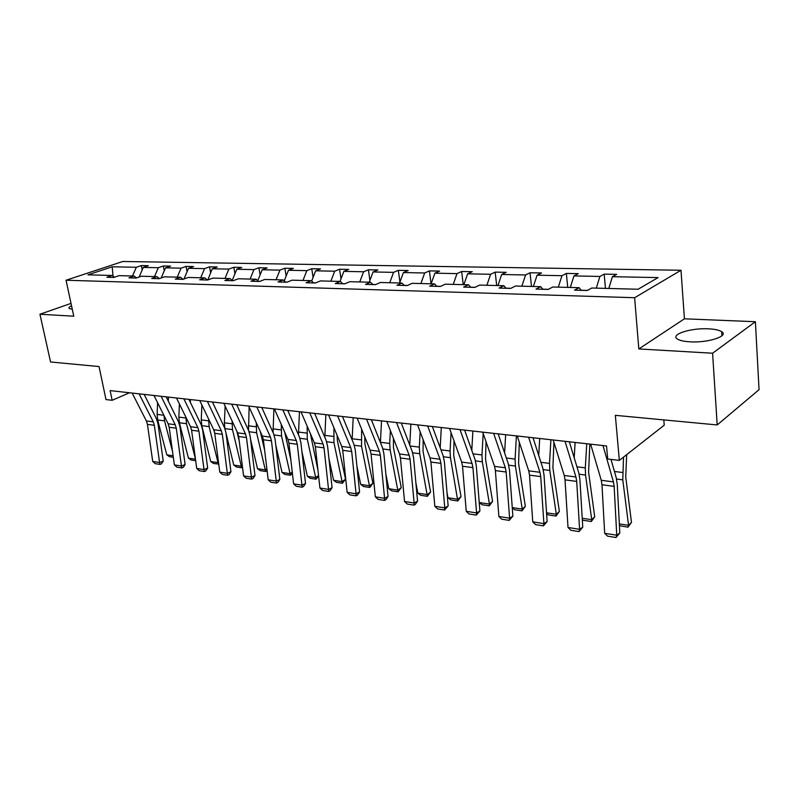 <?xml version="1.0" encoding="UTF-8"?>
<svg xmlns="http://www.w3.org/2000/svg" width="799" height="799" viewBox="0 0 799 799"><rect width="100%" height="100%" fill="white"/><g stroke="black" fill="none" stroke-linecap="round" stroke-linejoin="round"><path stroke-width="1.2" d="M689.966 341.822C707.914 343.041 729.327 336.069 721.647 331.665C719.17 330.097 714.815 329.148 708.593 328.828C690.925 327.77 669.962 334.491 677.362 338.996C679.689 340.524 683.894 341.463 689.966 341.822M755.395 321.717L684.413 318.811L638.82 348.943L712.588 353.218L755.395 321.717L759.05 389.672L717.202 424.948L615.34 415.33L619.345 460.394L664.219 425.198L663.809 419.904M712.588 353.218L717.202 424.948M71.021 303.4L39.95 314.237L50.557 361.977L99.036 366.561L105.987 399.56L112.15 400.289L129.518 392.758M71.53 305.757C69.223 306.896 68.454 307.805 69.223 308.504L72.28 309.253M680.998 270.262L122.786 261.493L66.057 280.229L634.626 297.717L680.998 270.262L684.413 318.811M132.484 275.995L136.329 267.275L141.343 265.578L142.202 269.942M113.059 276.174L112.17 266.796L136.329 267.275M139.086 277.033L143.311 267.415L148.324 265.707L141.343 265.578M143.311 267.415L158.352 267.715L163.356 265.987L164.274 270.811M161.168 277.982L165.553 267.855L170.567 266.117L163.356 265.987M165.553 267.855L181.083 268.164L186.087 266.407L187.076 271.73M183.97 278.991L188.534 268.314L193.528 266.546L186.087 266.407M188.534 268.314L204.574 268.624L209.558 266.836L210.616 272.709M207.82 279.95L212.264 268.774L217.248 266.986L209.558 266.836M212.264 268.774L228.854 269.103L233.817 267.285L234.946 273.767M232.219 280.379L236.804 269.263L241.767 267.435L233.817 267.285M236.804 269.263L253.962 269.603L258.906 267.755L260.104 274.896M257.777 280.639L262.192 269.762L267.126 267.905L258.906 267.755M262.192 269.762L279.94 270.112L284.853 268.234L286.142 276.114M284.244 280.868L288.459 270.282L293.363 268.384L284.853 268.234M288.459 270.282L306.836 270.651L311.73 268.724L313.088 277.423M311.66 281.068L315.665 270.821L320.539 268.893L311.73 268.724M315.665 270.821L334.711 271.201L339.555 269.243L341.003 278.851M340.014 281.428L343.86 271.38L348.694 269.413L339.555 269.243M343.86 271.38L363.605 271.77L368.409 269.772L369.927 280.399M369.258 282.197L373.083 271.96L377.877 269.952L368.409 269.772M373.083 271.96L393.577 272.359L398.331 270.322L399.939 282.087M399.6 282.996L403.415 272.559L408.159 270.511L398.331 270.322M403.415 272.559L424.688 272.978L429.393 270.901L431.061 283.815M431.12 283.815L434.916 273.178L439.59 271.091L429.393 270.901M434.916 273.178L457.008 273.618L461.642 271.5L463.25 284.664M463.869 284.674L467.635 273.827L472.249 271.69L461.642 271.5M467.635 273.827L490.616 274.277L495.17 272.119L496.698 285.533M497.927 285.563L501.672 274.496L506.206 272.319L495.17 272.119M501.672 274.496L525.572 274.976L530.047 272.759L531.495 286.442M533.372 286.491L537.078 275.196L541.532 272.968L530.047 272.759M537.078 275.196L561.977 275.695L566.361 273.428L567.719 287.39M570.296 287.46L573.962 275.925L578.316 273.648L566.361 273.428M573.962 275.925L599.909 276.444L604.184 274.127L605.452 288.379M608.798 288.469L612.414 276.694L616.648 274.357L604.184 274.127M612.414 276.694L658.056 277.593L638.111 289.238L591.789 288.02L587.285 290.506L574.571 290.147L579.115 287.69L552.818 287.001L548.204 289.428L536.029 289.088L540.683 286.681L515.475 286.022L510.761 288.389L499.085 288.069L503.829 285.722L479.65 285.093L474.856 287.4L463.65 287.091L468.484 284.794L445.263 284.184L440.389 286.451L429.632 286.152L434.536 283.905L412.224 283.325L407.28 285.533L396.943 285.253L401.907 283.056L380.454 282.486L375.45 284.654L365.513 284.384L370.526 282.227L349.882 281.687L344.828 283.815L335.26 283.545L340.324 281.438L320.449 280.918L315.355 282.996L306.137 282.746L311.24 280.679L292.074 280.179L286.951 282.217L278.062 281.967L283.206 279.95L264.719 279.46L259.565 281.458L250.986 281.218L256.159 279.241L238.322 278.771L233.138 280.729L224.869 280.499L230.062 278.551L212.844 278.102L207.63 280.02L199.64 279.8L204.854 277.892L188.214 277.463L182.991 279.34L175.271 279.131L180.504 277.253L164.414 276.834L159.181 278.691L151.72 278.481L156.954 276.644L141.393 276.234L136.15 278.052L128.929 277.852L134.172 276.045L119.121 275.645L113.867 277.433L106.876 277.243L112.13 275.465L87.95 274.836L112.17 266.796M619.345 460.394L607.709 459.016L606.511 445.942L110.122 390.601L112.15 400.289M136.569 277.902L134.172 276.045M154.497 276.574L158.352 267.715M159.43 278.601L156.954 276.644M177.228 277.173L181.083 268.164M183.051 279.32L180.504 277.253M200.709 277.782L204.574 268.624M207.43 280.02L204.854 277.892M224.988 278.422L228.854 269.103M232.609 280.709L230.062 278.551M233.328 280.659L232.519 280.639M250.097 279.081L253.962 269.603M258.696 281.438L256.159 279.241M259.745 281.388L258.606 281.358M276.074 279.76L279.94 270.112M285.712 282.177L283.206 279.95M287.131 282.137L285.623 282.097M302.981 280.459L306.836 270.651M313.727 282.956L311.24 280.679M315.535 282.926L313.637 282.866M330.856 281.188L334.711 271.201M342.791 283.755L340.324 281.438M345.018 283.735L342.701 283.675M359.76 281.947L363.605 271.77M372.953 284.584L370.526 282.227M375.63 284.574L372.873 284.504M389.752 282.736L393.577 272.359M404.294 285.453L401.907 283.056M407.46 285.453L404.214 285.363M420.883 283.545L424.688 272.978M436.883 286.352L434.536 283.905M440.559 286.362L436.793 286.262M453.233 284.394L457.008 273.618M470.781 287.29L468.484 284.794M475.025 287.32L470.701 287.201M486.861 285.273L490.616 274.277M506.087 288.259L503.829 285.722M510.931 288.309L505.997 288.169M521.857 286.192L525.572 274.976M542.871 289.278L540.683 286.681M548.374 289.338L542.791 289.178M558.301 287.151L561.977 275.695M581.243 290.337L579.115 287.69M587.445 290.417L581.163 290.237M596.284 288.139L599.909 276.444M638.82 348.943L634.626 297.717M39.95 314.237L73.768 316.204L66.057 280.229M114.447 277.243L112.13 275.465M602.985 445.542L613.442 481.887L614.151 486.381L616.748 535.22L619.814 533.003L617.257 484.334L616.199 477.612L610.995 459.405M590.651 444.174L601.257 480.299L601.977 484.763L604.673 533.293L616.748 535.22L616.019 537.507L607.58 536.159L604.673 533.293M619.814 533.003L616.019 537.507M619.335 523.924L628.573 525.333L622.781 479.849L623.52 457.108M628.034 527.16L628.573 525.333L631.48 522.326L628.034 527.16L619.425 525.692M626.686 454.631L625.737 476.973L631.48 522.326M565.033 441.318L575.949 476.993L576.708 481.407L579.595 529.308L582.751 527.17L579.894 479.42L578.776 472.828L569.347 441.797M553.198 439.999L564.254 475.465L565.023 479.849L568.009 527.47L579.595 529.308L578.995 531.575L570.886 530.276L568.009 527.47M582.751 527.17L578.995 531.575M528.618 437.253L539.954 472.299L540.743 476.623L543.909 523.635L547.125 521.557L543.999 474.706L542.831 468.224L533.033 437.752M517.253 435.984L528.718 470.831L529.517 475.135L532.763 521.867L543.909 523.635L543.41 525.872L535.62 524.623L532.763 521.867M547.125 521.557L543.41 525.872M574.201 457.767L575.11 442.436M582.211 518.251L591.739 519.71L585.557 475.055L585.307 467.854L586.766 443.735M591.31 521.517L591.739 519.71L594.716 516.783L591.31 521.517L583.26 520.289L582.291 519.53M589.842 444.084L588.593 472.249L594.716 516.783M538.716 455.42L539.705 438.491M546.546 512.808L556.324 514.296L549.792 470.451L549.512 463.38L550.901 439.74M555.994 516.094L556.324 514.296L559.36 511.45L555.994 516.094L548.264 514.906L546.596 513.637M553.927 442.346L552.898 467.725L559.36 511.45M493.632 433.358L505.358 467.785L506.176 472.029L509.592 518.181L512.878 516.164L509.502 470.162L508.284 463.8L498.157 433.857M482.716 432.139L494.551 466.376L495.38 470.601L498.866 516.474L509.592 518.181L509.193 520.389L501.692 519.19L498.866 516.474M512.878 516.164L509.193 520.389M504.608 452.953L505.647 434.696M512.249 507.575L522.246 509.103L515.405 466.027L515.085 459.085L516.414 435.894M522.027 510.871L522.246 509.103L525.342 506.316L522.027 510.871L514.586 509.732L512.279 507.984M519.31 442.247L518.571 463.36L525.342 506.316M460.014 429.612L472.069 463.44L472.928 467.615L476.574 512.938L479.909 510.97L476.304 465.797L475.045 459.555L464.618 430.122M449.517 428.434L461.672 462.082L462.531 466.236L466.246 511.29L476.574 512.938L476.264 515.115L469.043 513.957L466.246 511.29M479.909 510.97L476.264 515.115M471.8 450.386L472.868 431.041M479.24 502.531L489.437 504.089L482.316 461.772L481.967 454.951L483.165 433.448M489.318 505.847L489.437 504.089L492.593 501.382L489.318 505.847L482.147 504.738L479.24 502.571M486.022 441.717L485.532 459.165L492.593 501.382M427.675 425.997L440.039 459.265L440.918 463.36L444.773 507.874L448.159 505.967L444.354 461.592L443.046 455.46L432.349 426.526M417.567 424.878L430.022 457.957L430.911 462.032L434.826 506.296L444.773 507.874L444.554 510.032L437.592 508.913L434.826 506.296M448.159 505.967L444.554 510.032M447.949 497.757L457.837 499.265L461.033 496.618L457.797 501.003L450.886 499.934L447.949 497.757L447.011 492.564M440.199 447.77L441.298 427.525M457.797 501.003L450.446 457.667L450.067 450.976L451.065 432.728M454.002 440.848L453.702 455.13L461.033 496.618M396.534 422.531L409.178 455.24L410.087 459.265L414.132 503.01L417.567 501.153L413.562 457.547L412.214 451.515L401.288 423.061M386.806 421.443L399.53 453.972L400.439 457.987L404.544 501.482L414.132 503.01L413.992 505.128L407.28 504.059L404.544 501.482M417.567 501.153L415.36 504.389L413.992 505.128M417.827 493.153L427.365 494.611L430.601 492.024L427.405 496.329L420.743 495.31L417.827 493.153L415.899 482.946M409.757 445.123L410.876 424.129M427.405 496.329L419.735 453.712L419.335 447.14L420.154 431.75M423.16 439.72L423.041 451.235L430.601 492.024M366.541 419.185L379.435 451.355L380.364 455.32L384.589 498.306L388.054 496.499L383.88 453.642L382.501 447.71L371.345 419.725M357.163 418.137L370.127 450.137L371.066 454.082L375.34 496.838L384.589 498.306L384.519 500.414L378.047 499.375L375.34 496.838M388.054 496.499L385.907 499.685L384.519 500.414M388.763 488.718L397.972 490.127L401.248 487.6L398.092 491.824L391.65 490.836L388.763 488.718L385.877 474.127M380.414 442.466L381.523 420.853M398.092 491.824L390.122 449.907L389.692 443.445L390.371 430.551M393.428 438.391L393.458 447.48L401.248 487.6M337.627 415.959L350.741 447.61L351.69 451.515L356.074 493.782L359.58 492.014L355.245 449.877L353.827 444.034L342.491 416.509M328.579 414.951L341.762 446.441L342.721 450.316L347.146 492.364L356.074 493.782L356.074 495.849L349.832 494.851L347.146 492.364M359.58 492.014L357.483 495.14L356.074 495.849M360.699 484.434L369.587 485.792L372.893 483.325L369.777 487.47L363.565 486.521L360.699 484.434L356.903 465.997M352.109 439.859L353.208 417.697M369.777 487.47L361.548 446.222L361.637 429.193M364.763 436.893L364.913 443.854L372.893 483.325M309.742 412.853L323.056 443.994L324.014 447.839L328.549 489.407L332.084 487.68L327.6 446.242L326.162 440.499L314.646 413.403M301.003 411.875L314.377 442.866L315.355 446.681L319.93 488.029L328.549 489.407L328.619 491.455L322.586 490.486L319.93 488.029M332.084 487.68L330.027 490.756L328.619 491.455M333.592 480.299L342.182 481.607L345.518 479.2L342.431 483.275L336.429 482.346L333.592 480.299L328.928 458.476M324.813 437.333L325.862 414.651M342.431 483.275L333.952 442.676L333.922 427.705M337.088 435.275L337.348 440.349L345.518 479.2M282.816 409.847L296.309 440.509L297.288 444.284L301.952 485.173L305.518 483.505L300.903 442.726L299.435 437.073L287.76 410.406M274.387 408.908L287.93 439.42L288.918 443.175L293.623 483.854L301.952 485.173L302.082 487.2L296.249 486.261L293.623 483.854M305.518 483.505L303.51 486.521L302.082 487.2M318.591 476.014L316.005 479.21L310.192 478.311L307.385 476.294L301.892 451.505M298.476 434.896L299.435 411.705M307.385 476.294L315.685 477.562L307.295 439.24L307.156 426.117M316.005 479.21L315.685 477.562L318.541 475.555M310.382 433.597L317.952 470.182M256.819 406.951L270.462 437.133L271.46 440.858L276.244 481.088L279.84 479.45L275.096 439.33L273.608 433.767L261.792 407.51M248.669 406.042L262.362 436.084L263.37 439.78L268.194 479.809L276.244 481.088L276.434 483.085L270.791 482.187L268.194 479.809M279.84 479.45L277.862 482.426L276.434 483.085M292.394 473.248L290.437 475.275L284.814 474.416L282.027 472.429L275.765 445.003M273.058 432.559L273.887 408.858M282.027 472.429L290.067 473.657L281.528 435.924L281.288 424.449M290.437 475.275L290.067 473.657L292.264 472.149M284.714 432.179L290.836 459.745M231.68 404.154L245.473 433.877L246.482 437.532L251.385 477.143L254.991 475.545L250.137 436.054L248.629 430.571L236.684 404.703M223.81 403.275L237.633 432.858L238.651 436.494L243.585 475.894L251.385 477.143L251.625 479.11L246.162 478.241L243.585 475.894M254.991 475.545L253.063 478.471L251.625 479.11M267.076 470.541L265.697 471.48L260.254 470.641L257.498 468.683L250.487 438.941M248.519 430.331L249.128 407.061M257.498 468.683L265.278 469.872L256.599 432.718L256.269 422.731M265.697 471.48L265.278 469.872L266.866 468.813M260.304 431.56L264.619 450.137M207.38 401.438L221.293 430.721L222.322 434.326L227.325 473.318L230.951 471.75L225.987 432.878L224.459 427.485L212.414 401.997M199.77 400.589L213.713 429.732L214.741 433.318L219.775 472.109L227.325 473.318L227.615 475.265L222.332 474.416L219.775 472.109M230.951 471.75L229.053 474.636L227.615 475.265M242.516 467.305L241.747 467.795L236.484 466.986L233.747 465.058L226.037 433.258M224.859 428.414L224.379 422.811L225.138 406.112M233.747 465.058L241.278 466.207L232.479 429.612L232.08 420.963M241.747 467.795L241.278 466.207L242.297 465.547M236.834 431.13L239.251 441.258M183.87 398.821L197.892 427.665L198.931 431.22L204.025 469.612L207.66 468.084L202.606 429.802L201.068 424.489L188.924 399.38M176.499 398.002L190.552 426.716L191.59 430.242L196.714 468.444L204.025 469.612L204.364 471.54L199.241 470.721L196.714 468.444M207.66 468.084L205.812 470.931L204.364 471.54M218.736 464.109L213.443 463.45L210.726 461.542L201.797 425.657L201.248 419.924L201.907 405.063M210.726 461.542L218.027 462.651L209.128 426.606L208.659 419.165M218.546 464.229L218.507 462.351M214.172 430.841L214.701 432.998M213.083 402.077L213.033 403.305M161.118 396.284L175.231 424.708L176.279 428.204L181.463 466.027L185.108 464.539L179.965 426.826L178.407 421.592L166.182 396.843M153.977 395.485L168.12 423.78L169.168 427.265L174.372 464.898L181.463 466.027L181.832 467.924L176.879 467.135L174.372 464.898M185.108 464.539L183.291 467.325L181.832 467.924M195.675 460.713L191.111 460.014L188.424 458.137L179.395 422.781L178.836 417.128L179.405 403.934M195.455 459.045L186.497 423.69L185.967 417.348M190.432 399.55L190.312 402.257M188.424 458.137L195.475 459.215M139.076 393.827L153.268 421.852L154.327 425.298L159.58 462.541L163.236 461.093L158.022 423.939L156.444 418.776L144.15 394.386M132.155 393.058L146.377 420.943L147.435 424.379L152.719 461.452L159.58 462.541L160 464.429L155.196 463.66L152.719 461.452M163.236 461.093L161.458 463.839L160 464.429M173.323 457.278L169.458 456.688L166.791 454.831L157.683 419.984L157.113 414.411L157.603 402.746M172.524 451.505L164.564 420.873L163.995 415.53M168.469 397.103L168.299 401.128M166.791 454.831L173.113 455.8M613.442 481.887L601.257 480.299M614.151 486.381L601.977 484.763M616.568 479.05L622.781 479.849M614.451 471.49L622.571 472.499M575.949 476.993L564.254 475.465M576.708 481.407L565.023 479.849M539.954 472.299L528.718 470.831M540.743 476.623L529.517 475.135M579.155 474.236L585.557 475.055M576.948 466.806L585.307 467.854M543.23 469.612L549.792 470.451M540.933 462.311L549.512 463.38M505.358 467.785L494.551 466.376M506.176 472.029L495.38 470.601M508.683 465.168L515.405 466.027M506.316 457.997L515.085 459.085M472.069 463.44L461.672 462.082M472.928 467.615L462.531 466.236M475.465 460.883L482.316 461.772M473.018 453.842L481.967 454.951M440.039 459.265L430.022 457.957M440.918 463.36L430.911 462.032M443.475 456.768L450.446 457.667M440.968 449.837L450.067 450.976M409.178 455.24L399.53 453.972M410.087 459.265L400.439 457.987M412.664 452.803L419.735 453.712M410.097 445.982L419.335 447.14M379.435 451.355L370.127 450.137M380.364 455.32L371.066 454.082M382.951 448.978L390.122 449.907M380.424 442.286L389.692 443.445M350.741 447.61L341.762 446.441M351.69 451.515L342.721 450.316M354.297 445.293L361.548 446.222M352.139 438.751L361.098 439.869M323.056 443.994L314.377 442.866M324.014 447.839L315.355 446.681M326.631 441.727L333.952 442.676M324.833 435.345L333.483 436.424M296.309 440.509L287.93 439.42M297.288 444.284L288.918 443.175M299.905 438.291L307.295 439.24M298.456 432.049L306.816 433.098M270.462 437.133L262.362 436.084M271.46 440.858L263.37 439.78M274.087 434.966L281.528 435.924M272.938 428.873L281.028 429.882M245.473 433.877L237.633 432.858M246.482 437.532L238.651 436.494M249.108 431.75L256.599 432.718M248.259 425.787L256.089 426.766M221.293 430.721L213.713 429.732M222.322 434.326L214.741 433.318M224.948 428.644L232.479 429.612M224.379 422.811L231.95 423.76M197.892 427.665L190.552 426.716M198.931 431.22L191.59 430.242M201.797 425.657L209.128 426.606M201.248 419.924L208.579 420.843M175.231 424.708L168.12 423.78M176.279 428.204L169.168 427.265M179.395 422.781L186.497 423.69M178.836 417.128L185.937 418.017M153.268 421.852L146.377 420.943M154.327 425.298L147.435 424.379M157.683 419.984L164.564 420.873M157.113 414.411L163.855 415.26M721.896 335.8L721.647 331.665"/></g></svg>
